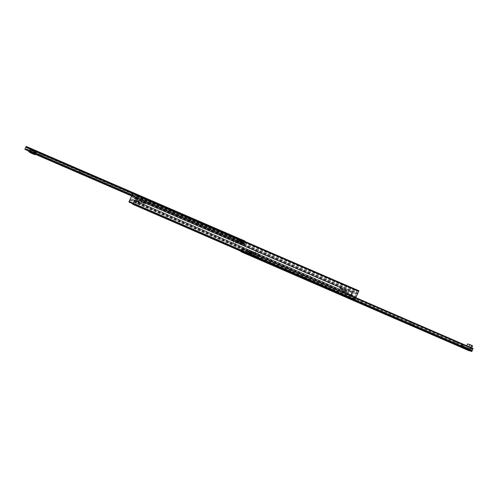<?xml version="1.0" encoding="UTF-8"?>
<svg xmlns="http://www.w3.org/2000/svg" width="498" height="498" viewBox="0 0 498 498"><rect width="100%" height="100%" fill="white"/><g stroke="black" fill="none" stroke-linecap="round" stroke-linejoin="round"><path stroke-width="0.37" stroke-dasharray="2.49 1.87" d="M141.669 202.045L144.003 203.072L141.669 202.045M141.059 203.421L143.393 204.448L141.059 203.421M139.266 201.989L135.829 200.482L139.266 201.989M138.967 201.204L136.626 200.177L138.967 201.204M139.328 200.377L136.994 199.356L139.328 200.377M235.317 244.281L232.952 243.248L235.317 244.281M233.686 241.586L236.058 242.613L233.686 241.586L232.952 243.248M257.821 253.706L255.443 252.667L257.821 253.706L258.555 252.025L256.171 250.992L258.555 252.025M343.745 291.28L341.454 290.29L343.745 291.28L344.236 290.147L341.945 289.157L344.23 290.147L343.639 291.535L341.342 290.546L343.639 291.535M358.921 290.77L357.265 294.194L342.02 287.589L340.283 287.695L355.927 294.212L357.327 290.869L353.399 300.001L354.875 296.659L344.678 291.928L345.6 291.766L356.188 296.696L354.763 300.107M340.981 287.589L140.324 200.669M232.348 240.758L237.957 243.186L232.23 241.032M144.47 202.468L340.495 287.663M141.725 201.553L145.839 203.333M132.817 203.788L133.981 200.588L133.439 200.128L344.909 291.915M133.315 200.19L136.016 201.36M131.833 199.293L345.581 291.878M134.56 200.476L345.438 291.884M346.172 290.726L345.158 290.807L345.761 291.093L339.916 288.535L340.831 288.417L346.888 291.013L346.172 290.726L345.68 291.872L131.148 198.883L129.356 202.288M133.981 200.588L344.678 291.928L345.164 290.807M355.927 294.212L354.875 296.659M353.263 299.989L240.378 250.992L353.263 299.989M134.167 198.279L134.834 198.69L136.577 195.359L357.327 290.869L136.583 195.359L136.782 196.187L132.991 204.379M133.028 193.05L133.358 193.268L132.188 195.994L132.3 197.121L341.111 287.57M132.3 197.121L132.692 197.364M134.423 198.578L340.346 287.788L134.429 198.578M134.547 198.515L340.371 287.676M133.701 200.42L344.772 291.921M254.466 252.685L259.427 254.808L253.575 252.119L259.371 254.297L254.59 252.405M140.119 203.14L138.699 202.275M131.441 199.057L345.693 291.878M356.188 296.696L357.265 294.194M339.916 288.535L340.283 287.695L339.916 288.535M137.037 201.18L140.392 202.611L134.771 199.903L137.037 201.18L136.838 201.615M140.548 201.397L145.621 203.9L141.494 202.107L140.05 201.204L140.548 201.397L140.747 200.955M137.958 199.742L139.154 200.308L137.958 199.742M138.363 200.171L137 199.524L138.363 200.171M137.317 201.099L138.681 201.746L137.317 201.099M140.187 202.493L139.558 202.256L139.316 202.804L139.508 204.031L140.187 202.493L139.017 201.771L138.164 204.056L135.033 202.854L137.131 201.204L134.908 199.984L135.556 200.24L134.329 201.292L134.08 202.288M139.558 202.256L137.131 201.204M138.332 203.321L137.765 201.858L138.008 201.304L135.556 200.24M138.008 201.304L139.017 201.771M137.765 201.858L135.313 200.794M138.164 204.056L135.033 202.854M139.316 202.804L136.888 201.752M139.091 204.616L139.508 204.031M235.249 244.25L233.02 243.279L235.249 244.25M235.984 242.576L233.755 241.605L235.984 242.576L235.255 244.257M231.906 240.721L232.267 241.057L232.691 239.09L231.906 240.721L237.49 243.142L232.267 241.057M237.832 243.466L238.268 241.505L237.49 243.142M237.976 242.022L232.398 239.606M238.299 242.352L232.753 239.949M238.505 241.748L232.952 239.345M238.268 241.505L232.691 239.09M141.998 203.788L143.181 204.354L141.998 203.788M142.515 203.931L141.158 203.29L142.515 203.931M142.577 202.393L143.934 203.041L142.577 202.393M141.364 202.026L142.353 202.487L142.596 201.945L142.042 200.489L141.364 202.026L140.199 201.298L141.301 199.169L145.391 200.937L146.275 201.516L146.02 202.493L144.787 203.545L145.441 203.8L143.293 202.605L145.391 200.937M142.353 202.487L144.787 203.545M140.884 199.754L140.834 201.541L143.293 202.605M140.834 201.541L140.181 201.279L140.76 199.972M141.077 200.987L143.536 202.051M141.301 199.169L146.275 201.516M142.596 201.945L145.03 202.997M142.21 199.754L142.042 200.489M256.246 251.023L258.487 251.994L256.246 251.023L255.511 252.698L257.752 253.675L255.511 252.704M259.334 254.273L258.767 256.171L259.334 254.273L253.719 251.839L259.526 254.528M253.949 252.106L253.015 253.557L253.719 251.839M253.233 252.965L258.842 255.399M253.463 253.227L259.041 255.642M253.189 253.75L258.767 256.171M253.015 253.557L258.624 255.991M242.787 242.04L239.308 240.522L242.787 242.04M242.843 240.41L240.472 239.376L242.843 240.41L242.476 241.25L240.104 240.21L242.476 241.244L242.794 242.047M240.472 239.376L240.104 240.21L239.308 240.522M34.742 152.002L31.324 150.489L34.742 152.002M34.455 151.236L32.127 150.203L34.455 151.236M34.823 150.421L32.495 149.394L34.823 150.421M41.764 155.525L39.572 154.561L41.764 155.525M42.554 153.764L40.363 152.799L42.554 153.764M81.653 172.794L79.462 171.829L81.653 172.794M82.444 171.019L80.253 170.055L82.444 171.019M135.493 196.094L133.296 195.129L135.493 196.094M136.284 194.313L134.087 193.349L136.284 194.313M190.087 219.73L187.877 218.765L190.087 219.73M190.883 217.931L188.667 216.966L190.896 217.943L190.099 219.743M231.545 237.671L229.323 236.712L231.551 237.683L232.342 235.871L230.113 234.894L232.342 235.865M243.615 244.039L131.727 195.596L243.647 244.076L244.207 243.055L244.12 244.593L131.609 195.87M29.394 151.286L32.731 152.73M25.305 149.493L25.628 149.637M244.12 244.593L131.59 195.913M35.339 154.231L29.407 151.666M35.408 154.156L29.407 151.616L31.685 152.581L31.679 151.255L30.16 150.415L29.326 151.268L29.973 149.786L36.186 152.78L29.973 149.786M244.194 244.493L242.358 243.696M33.192 152.948L34.132 152.133L35.632 152.967L35.57 153.982M239.221 240.659L243.379 242.464L238.698 240.104L239.221 240.659L238.554 242.171L238.928 240.964L238.623 240.64L238.05 241.655L131.721 195.614L238.063 241.636M25.821 149.761L26.724 148.921L28.262 149.774L28.212 150.794M31.685 152.581L32.127 152.793M242.9 241.922L242.233 243.454L243.647 244.076L242.233 243.454L242.812 242.451L242.694 243.952L244.082 244.555M28.598 151.137L32.936 153.017M244.169 244.667L245.34 241.636M29.083 151.566L30.297 148.721L26.263 146.456M244.599 241.318L243.553 243.995M243.64 243.883L25.516 149.444M242.713 243.976L243.379 242.464L242.713 243.97M238.698 240.104L238.032 241.636L238.698 240.104M251.814 254.59L248.988 253.364L251.814 254.59L249.112 253.681L251.49 254.721L250.98 255.897M466.053 347.648L463.514 346.558L466.053 347.648M466.389 347.523L463.364 346.222L466.389 347.523M256.626 256.177L254.385 255.206L256.626 256.177L255.835 258.001M298.825 274.485L296.559 273.508L298.825 274.485L298.028 276.315M355.802 299.205L353.499 298.209L355.802 299.205L355.012 301.047M413.601 324.279L411.255 323.27L413.601 324.279M457.513 343.327L455.122 342.3L457.513 343.327M353.58 299.597L240.565 250.55L241.636 248.141L249.056 251.446L248.527 251.92L248.589 252.766L249.187 251.758L461.932 344.018L461.746 345.239L462.81 345.55L463.812 344.572L252.648 253.003L463.613 344.498L463.003 345.936L471.145 349.453L463.003 345.936M241.76 248.278L241.686 249.772L242.252 248.751L249.504 251.913M248.471 253.233L249.355 253.65L249.598 253.09L249.149 251.677L248.471 253.233L248.141 252.903L248.826 251.334L249.174 252.654L251.702 253.75L253.034 253.158L253.358 252.517L252.822 254.603L252.959 253.152M252.822 254.603L461.752 345.245L252.822 254.603M249.598 253.09L252.1 254.179L253.052 253.457M242.283 248.782L470.33 347.697L468.817 350.636M242.352 248.826L241.138 251.795M241.636 248.141L355.989 297.723L241.636 248.141M473.088 348.5L472.434 348.326L471.631 349.378L470.51 349.042L470.685 347.816L470.33 347.697M241.711 248.209L472.807 348.419M252.648 253.003L249.056 251.446M472.571 348.37L463.812 344.572M471.743 348.009L472.434 348.326M469.334 348.917L469.931 347.492L469.776 348.725L470.89 349.054L471.693 348.002L471.096 349.447M469.776 348.725L470.517 349.042L469.776 348.725M469.931 347.492L470.548 347.778M461.279 345.431L461.883 344.012L469.732 347.423M465.045 345.07L470.946 347.629M468.506 346.919L462.686 344.398M248.452 253.233L252.685 255.069L248.452 253.233L248.869 252.274M249.921 255.306L248.732 254.752L249.921 255.306M250.338 253.912L251.521 254.466L250.338 253.912M249.355 253.65L252.648 255.051L251.459 254.316L251.702 253.75M249.174 252.654L248.932 253.214L251.459 254.316M248.932 253.214L248.141 252.903L248.795 251.403M248.826 251.334L249.156 250.693L253.358 252.517M249.156 250.693L253.588 252.785M249.411 250.973L249.149 251.677M241.586 239.812L242.638 240.316L241.586 239.812M241.679 240.123L240.478 239.544L241.679 240.123M240.97 241.2L242.165 241.779L240.97 241.2M242.682 243.877L243.323 242.401L242.551 242.103L242.308 242.663L242.644 243.958L243.323 242.401L242.949 241.984L242.009 244.269L238.144 242.781L240.055 241.026L238.76 240.167L239.532 240.466L237.82 242.451M242.551 242.103L240.055 241.026M242.265 243.553L242.053 241.555L239.532 240.466M242.053 241.555L242.949 241.984M241.81 242.115L239.289 241.026M242.009 244.269L238.144 242.781M242.308 242.663L239.812 241.58M242.314 244.58L242.644 243.958M33.335 149.73L34.692 150.384L33.335 149.73M34.051 150.309L32.507 149.562L34.051 150.309M32.675 151.056L34.225 151.797L32.675 151.056M35.483 153.944L36.049 152.693L34.088 151.597L33.434 153.054L32.737 151.622L30.353 150.589L29.45 151.286M36.049 152.693L30.054 149.836L30.596 150.047L30.353 150.589M32.737 151.622L32.98 151.075L30.596 150.047M32.98 151.075L34.088 151.597M35.563 152.519L35.321 153.06L32.955 152.033L33.198 151.498M35.321 153.06L35.539 153.969M30.926 153.023L32.955 152.033M463.719 346.365L466.116 347.392L463.719 346.365M469.409 348.936L470.927 345.344L469.452 344.747L467.933 348.339L471.058 349.428L463.022 345.954L463.514 344.79L468.848 346.664M461.478 345.5L462.362 345.923L462.972 344.485L461.932 344.336L461.478 345.5L463.022 345.954M467.933 348.339L462.362 345.923M470.927 345.344L472.552 345.793L471.021 349.422M467.541 343.925L469.452 344.747M461.97 344.348L463.514 344.79M466.763 345.761L466.632 346.073L462.972 344.485L465.12 345.102L464.503 346.552M466.632 346.073L468.83 346.708M341.391 290.664L343.514 291.585L341.391 290.664L341.939 289.157L341.454 290.29M352.366 292.507L351.14 295.364L350.505 295.358L351.719 292.531L352.366 292.507L348.911 291.013L347.685 293.864L345.257 292.731L346.116 290.732L346.745 290.975L340.931 288.485L341.298 287.626L349.135 290.994L347.903 293.857M351.295 294.934L350.71 294.934L351.563 292.955L352.154 292.936L351.295 294.934L352.018 295.246L350.71 294.934M347.081 293.876L348.301 291.05L346.869 293.876L350.505 295.358M340.109 288.591L340.632 288.84L340.993 288L340.47 287.744L340.109 288.591L340.931 288.485M345.73 291.05L345.214 290.801L344.361 292.768L344.884 293.017L345.73 291.05L340.632 288.84M345.214 290.801L346.116 290.732M344.361 292.768L345.257 292.731M340.47 287.744L341.298 287.626M351.719 292.531L348.301 291.05M340.993 288L348.083 291.069M346.869 293.876L344.884 293.017M351.14 295.364L347.685 293.864M346.745 290.975L345.88 292.98M341.921 287.869L341.547 288.728M351.426 295.246L352.273 293.266L352.877 293.247L352.018 295.246M352.877 293.247L352.154 292.936M352.273 293.266L351.563 292.955M340.956 287.701L144.302 202.512L340.962 287.701M145.796 203.464L340.42 287.776M131.808 199.138L134.591 200.345L134.771 199.903M346.291 292.401L346.888 291.013M345.761 291.093L345.17 292.457M130.588 199.598L355.952 297.312M130.364 200.103L355.728 297.829M130.308 200.202L355.684 297.941M129.555 201.895L354.931 299.696M129.517 202.014L354.875 299.802M129.449 202.169L354.806 299.964M133.358 193.268L358.772 290.782M133.327 193.429L358.697 290.925M133.259 193.579L358.628 291.087M133.203 193.678L358.585 291.193M132.449 195.378L357.832 292.949M132.412 195.49L357.776 293.061M132.188 195.994L357.552 293.577M132.014 196.947L341.211 287.558M132.331 197.283L341.037 287.688M132.568 197.426L140.262 200.762L132.568 197.432M134.192 198.434L141.812 201.734M134.821 198.683L340.283 287.695L134.834 198.69M135.375 197.986L356.163 293.608M135.593 197.494L356.381 293.098M135.649 197.401L356.419 292.992M136.384 195.733L357.159 291.274M136.421 195.627L357.209 291.168M136.489 195.471L357.278 291.013M136.894 195.565L357.184 290.882M136.782 196.187L356.885 291.442M133.352 203.912L353.456 299.429M240.397 250.955L353.399 300.001M240.453 250.811L353.474 299.864M240.522 250.656L353.536 299.709M133.551 202.126L354.321 297.879M133.589 202.014L354.371 297.773M133.806 201.522L354.588 297.262M133.669 200.264L344.846 291.809M138.612 202.088L345.519 291.772M131.572 198.995L345.6 291.766L131.565 198.995M340.987 287.738L340.526 288.821M341.547 288.697L342.02 287.589M341.198 287.558L340.831 288.417M139.894 202.418L139.701 202.854M136.271 200.825L136.041 201.335M140.374 202.599L140.15 203.116M134.79 199.916L134.56 200.433M138.936 201.715L138.705 202.232M135.269 200.096L135.076 200.538M138.164 201.354L137.965 201.796M143.449 202.655L143.642 202.213M144.215 203.01L144.445 202.493M140.062 201.217L140.293 200.7M145.609 203.887L145.833 203.377M141.494 202.107L141.725 201.597M145.117 203.707L145.316 203.265M142.254 202.462L142.453 202.026M136.135 200.738L135.45 202.269M134.242 201.547L134.933 200.003M145.422 203.782L146.101 202.25M144.974 201.528L144.289 203.072M238.287 241.2L33.571 152.575M238.623 240.64L34.144 152.139L238.623 240.64M238.928 240.964L35.632 152.967M238.723 241.648L35.657 153.726M238.61 241.928L131.709 195.639M238.536 242.153L131.615 195.851M238.162 241.468L33.422 152.824M29.6 150.85L26.157 149.363M30.179 150.421L26.736 148.933L30.16 150.415M31.679 151.255L28.262 149.774M31.71 152.021L28.299 150.545M31.623 152.301L29.438 151.355M29.457 151.106L26.008 149.612M244.213 243.061L242.812 242.458L244.207 243.055M243.883 243.622L242.482 243.012M244.487 243.366L243.099 242.769M244.269 244.051L242.881 243.447M244.157 244.325L242.769 243.727M244.238 244.742L131.572 195.951L244.238 244.742M35.308 154.262L29.401 151.709L35.308 154.268M244.306 244.611L29.189 151.46M244.344 244.524L29.226 151.38M244.387 244.418L29.258 151.268M245.128 242.725L29.992 149.63M245.172 242.619L30.061 149.537M245.396 242.121L30.278 149.051M245.495 241.823L30.297 148.721M244.418 241.742L132.705 193.411M244.375 241.854L132.655 193.517M243.622 243.572L131.902 195.21M243.572 243.678L131.858 195.309M243.534 243.765L131.814 195.397M243.478 243.914L131.752 195.54M243.759 243.889L242.358 243.285M32.152 151.012L31.741 151.934M34.038 151.566L33.621 152.5M33.802 151.784L33.198 153.129M35.377 152.463L34.773 153.807M30.783 150.097L30.173 151.46M32.376 150.788L31.766 152.145M242.781 242.233L242.177 243.622M239.905 240.988L239.295 242.37M239.295 240.335L238.679 241.735M242.209 241.592L241.592 242.999M241.798 248.315L248.807 251.353M241.723 248.539L248.676 251.558M241.611 248.826L248.558 251.839M241.399 249.504L248.334 252.511M241.686 249.772L248.589 252.766L241.692 249.772M242.016 249.205L248.907 252.2M242.14 248.938L249.037 251.926M242.252 248.751L249.193 251.764L242.252 248.751M252.934 253.401L463.439 344.691M252.822 253.687L463.296 344.971M252.598 254.36L462.81 345.55M253.133 254.03L461.814 344.541M253.258 253.762L461.914 344.255M253.326 253.488L252.648 255.044L253.295 253.557L461.932 344.018L461.322 345.438M241.281 251.534L468.867 350.324M240.677 250.295L355.03 299.921M240.727 250.189L355.086 299.815M241.48 248.471L355.84 298.065M241.524 248.359L355.889 297.953M241.561 248.272L355.927 297.866M471.525 348.195L472.266 348.519M471.382 348.476L472.129 348.799M470.89 349.054L471.631 349.378M469.832 348.021L470.566 348.339M469.931 347.729L470.666 348.052M469.95 347.498L470.685 347.816L469.95 347.498M242.42 248.894L470.056 347.616M242.37 249.044L469.956 347.747M242.333 249.131L469.919 347.834M242.283 249.23L469.888 347.946M241.542 250.924L469.147 349.702M241.499 251.036L469.085 349.808M470.112 348.974L470.716 347.529M464.671 346.614L465.281 345.176M462.312 345.917L462.91 344.498M467.672 348.239L468.276 346.82M248.67 251.577L248.527 251.92M253.034 253.158L252.791 253.768M249.286 253.351L249.903 251.944M251.029 254.111L251.646 252.704M249.778 253.849L250.388 252.461M251.502 254.596L252.106 253.208M252.1 254.179L251.857 254.733M239.165 240.596L238.48 242.153M32.102 150.981L31.424 152.494M29.432 151.398L30.117 149.879M470.143 348.998L470.778 347.498M141.027 203.396L141.637 202.02M136.994 199.356L136.626 200.177L135.829 200.482M256.171 250.992L255.443 252.667M344.678 291.928L345.158 290.807M236.058 242.613L235.324 244.288M140.392 202.611L140.193 203.066M140.05 201.204L140.249 200.744M145.621 203.9L145.821 203.445M139.359 200.401L138.992 201.229L139.309 202.02M143.393 204.448L144.003 203.072M139.154 200.308L138.681 201.746M140.206 202.512L139.633 203.813M134.908 199.984L134.329 201.292M137.205 199.449L136.452 200.762M233.02 243.279L233.755 241.605M141.239 203.489L141.706 202.051M146.02 202.493L145.441 203.8M143.181 204.354L143.934 203.041M258.487 251.994L257.752 253.675M32.495 149.394L32.127 150.203L31.324 150.489M40.363 152.799L39.572 154.561M80.253 170.055L79.462 171.829M134.087 193.349L133.296 195.129M188.667 216.966L187.877 218.765M230.113 234.894L229.323 236.706M239.108 242.289L35.003 153.913M136.309 194.338L135.518 196.119M82.494 171.063L81.703 172.831M42.623 153.82L41.838 155.575M36.186 152.78L35.526 154.243M34.904 150.483L34.543 151.292L34.86 152.083M462.935 347.915L463.364 346.222M352.709 300.057L353.499 298.209M410.464 325.132L411.255 323.27M454.332 344.174L455.122 342.3M253.314 253.55L461.939 344.025M241.679 248.378L249.66 251.845M251.888 252.81L464.092 344.828M471.556 348.065L472.621 348.525M242.258 248.938L462.001 344.236M469.284 347.399L470.38 347.872M456.747 345.207L457.544 343.334M412.83 326.146L413.62 324.279M295.768 275.338L296.559 273.508M253.594 257.024L254.385 255.206M471.145 349.453L471.749 348.015M465.518 349.017L466.433 347.529M248.602 254.858L249.112 253.681M249.112 253.687L248.988 253.364M248.801 254.926L249.28 253.488M250.799 255.798L251.521 254.466M242.638 240.316L242.165 241.779M240.683 239.463L239.93 240.802M34.692 150.384L34.225 151.797M32.712 149.487L31.959 150.776M463.016 347.934L463.682 346.359M465.449 348.974L466.116 347.392M461.932 344.336L461.447 345.494M471.706 347.903L471.058 349.428"/><path stroke-width="0.75" d="M133.022 193.05L129.125 201.453L129.356 202.288L354.763 300.107L358.921 290.77L133.028 193.05L358.921 290.77M132.991 204.379L240.378 250.992L132.985 204.379L132.817 203.788L471.955 351.283L473.088 348.5L355.989 297.723L473.088 348.5M245.34 241.636L244.779 240.97L26.263 146.456L24.925 149.12L25.305 149.493L131.733 195.577L33.192 152.948M29.307 151.268L25.815 149.761M131.59 195.913L35.339 154.231M29.407 151.666L29.083 151.566M131.609 195.87L35.408 154.156M28.212 150.794L29.407 151.616L28.218 151.081M26.257 146.456L244.779 240.97L244.599 241.318M250.98 255.891L248.602 254.858L250.98 255.891M465.481 349.005L462.935 347.915L465.481 349.005M255.829 258.001L253.594 257.024L255.829 258.001M298.028 276.315L295.768 275.338L298.028 276.315M355.006 301.053L352.709 300.057L355.006 301.053M412.811 326.14L410.464 325.132L412.811 326.14M456.716 345.201L454.332 344.174L456.716 345.201M132.692 204.037L240.453 250.811L241.138 251.795L468.817 350.636L471.955 351.283M249.735 255.318L250.768 255.804L249.735 255.318M29.45 151.286L29.351 152.164L30.926 153.023L34.872 154.735L35.483 153.944M33.41 153.116L33.322 153.882L29.351 152.164M33.322 153.882L34.872 154.735M463.047 347.953L465.443 348.986L463.047 347.953M468.848 346.664L469.751 344.529L472.552 345.793M469.751 344.529L467.541 343.925L466.763 345.761M129.013 202.088L354.9 300.12M129.125 201.453L355.205 299.547M132.649 193.523L358.728 291.342M132.661 204.192L240.397 250.955M132.754 203.887L240.522 250.656M131.709 195.639L35.557 154.007M131.615 195.851L35.52 154.243M29.438 151.355L28.205 150.826M131.572 195.951L35.308 154.262L131.572 195.951M244.636 241.231L26.033 146.667M132.705 193.411L25.809 147.159M132.655 193.517L25.784 147.277M131.902 195.21L25.031 148.939M131.858 195.309L24.968 149.033M131.814 195.397L24.925 149.12M131.752 195.54L24.919 149.282M241.138 251.795L468.823 350.636M240.353 251.104L471.755 351.551M355.03 299.921L472.179 350.754M355.086 299.815L472.216 350.642M355.84 298.065L472.969 348.855M355.889 297.953L473.025 348.749M355.927 297.866L473.069 348.662M470.778 347.498L471.681 345.369M129.356 202.288L354.763 300.107M472.596 345.799L471.706 347.903"/></g></svg>
